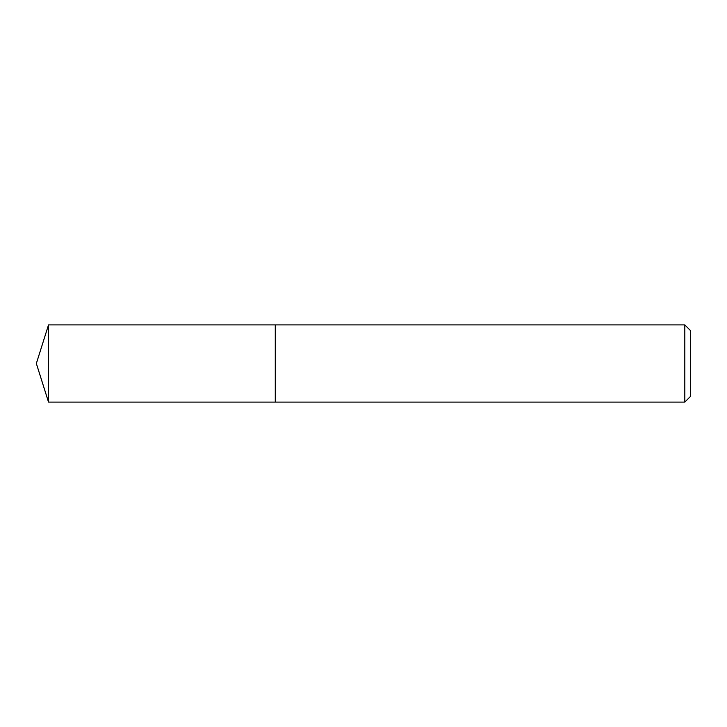 <?xml version="1.0" encoding="UTF-8"?>
<svg xmlns="http://www.w3.org/2000/svg" width="727" height="727" viewBox="0 0 727 727"><rect width="100%" height="100%" fill="white"/><g stroke="black" fill="none" stroke-linecap="round" stroke-linejoin="round"><path stroke-width="1.09" d="M48.518 324.905L48.518 402.095L275.279 402.095L275.279 324.905L48.518 324.905L36.35 363.5L48.518 402.095M684.816 324.905L690.65 330.74L690.65 396.26L684.816 402.095L684.816 324.905L275.369 324.905L275.369 402.095L684.816 402.095"/></g></svg>
